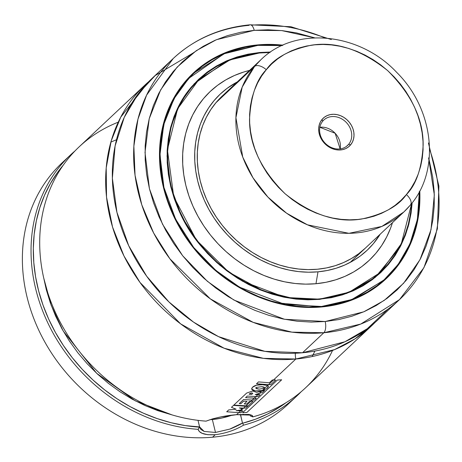 <?xml version="1.0" encoding="UTF-8"?>
<svg xmlns="http://www.w3.org/2000/svg" width="462" height="462" viewBox="0 0 462 462"><rect width="100%" height="100%" fill="white"/><g stroke="black" fill="none" stroke-linecap="round" stroke-linejoin="round"><path stroke-width="0.69" d="M295.847 359.014L263.427 358.356L224.093 348.209L180.596 323.845L139.98 282.426L123.972 255.965L112.537 227.015L106.531 197.101L106.208 167.891L111.215 140.881L120.709 117.198L148.614 81.739A165.327 140.691 -133.2 0 0 145.224 84.806A165.327 140.691 -133.2 0 0 127.477 262.67A165.327 140.691 -133.2 0 0 295.847 359.014A8.703 3.806 84.8 0 1 295.351 353.228A8.703 3.806 -95.2 0 0 295.847 359.014L273.487 380.012L295.847 359.014L334.517 349.63L355.007 338.854L374.815 322.667A165.327 140.691 -133.2 0 1 371.546 325.86A165.327 140.691 -133.2 0 1 295.847 359.014M406.214 232.969L406.283 231.445L406.214 232.969M250.225 414.703L250.387 415.973L250.063 414.639L250.387 415.973L252.783 416.891L250.387 415.973M212.347 419.519A26.103 7.588 166.3 0 0 232.115 415.159L222.055 417.994L212.347 419.519L215.5 432.461L212.347 419.519L209.881 419.698A26.103 7.588 166.3 0 0 212.347 419.519M240.483 414.356L242.469 423.019L229.799 429.094L215.384 432.472M70.599 154.862A165.327 140.691 -133.2 0 1 75.035 150.907A165.327 140.691 46.8 0 0 45.79 318.451A165.327 140.691 46.8 0 0 198.123 429.331C199.365 433.448 205.064 435.244 215.228 434.707C225.629 433.362 235.037 430.197 243.445 425.202A165.327 140.691 46.8 0 0 301.155 391.747A165.327 140.691 -133.2 0 1 296.922 395.917A165.327 140.691 -133.2 0 1 243.445 425.202L242.758 423.186A163.583 139.212 -133.2 0 0 286.099 402.65L279.083 407.501L267.665 413.964L255.521 419.207L242.758 423.186L243.445 425.202C235.037 430.197 225.629 433.362 215.228 434.707L212.566 437.208L215.228 434.707L207.802 434.707L202.125 433.316L199.341 431.543L198.123 429.331A165.327 140.691 -133.2 0 1 47.205 321.569A165.327 140.691 -133.2 0 1 70.599 154.862L61.943 162.999A165.327 140.691 46.8 0 0 44.196 340.864A165.327 140.691 46.8 0 0 212.566 437.208A165.327 140.691 -133.2 0 1 42.562 337.826A165.327 140.691 -133.2 0 1 66.372 159.038M332.553 350.421A165.327 140.691 -133.2 0 1 252.783 416.891A165.327 140.691 46.8 0 0 305.584 387.785L371.546 325.86M145.224 84.806L79.262 146.731A165.327 140.691 46.8 0 0 55.7 313.086A165.327 140.691 46.8 0 0 206.052 421.148L212.716 418.826L220.495 416.978L236.55 414.685L238.733 412.635L236.55 414.685L248.643 414.42L251.842 415.263L252.604 415.973L252.783 416.891L251.588 415.13L236.55 414.685C225.242 415.609 215.073 417.758 206.052 421.148A165.327 140.691 -133.2 0 1 46.437 288.467A165.327 140.691 -133.2 0 1 118.255 122.17M240.633 410.857L243.578 408.09L240.633 410.857M245.547 406.242L245.876 405.931L245.547 406.242M250.826 401.287L252.16 400.034L250.826 401.287M254.146 398.169L255.879 396.54L254.146 398.169M257.865 394.675L259.286 393.341L257.865 394.675M261.636 391.141L262.283 390.529L261.636 391.141M267.625 385.516L268.549 384.644L267.625 385.516M331.341 39.553L290.916 26.727L250.086 24.798C220.022 27.72 194.392 38.964 173.21 58.53L146.598 95.126L137.965 119.15L133.865 146.252L135.048 175.283L141.765 204.758L153.684 233.079L169.918 258.818L210.354 298.891L253.216 322.378L291.897 332.143L323.833 332.744L302.512 352.76L323.833 332.744A165.327 140.691 -133.2 0 1 155.463 236.4A165.327 140.691 -133.2 0 1 173.21 58.53L151.888 78.546A165.327 140.691 46.8 0 0 134.142 256.416A165.327 140.691 46.8 0 0 302.512 352.76L344.935 341.759L367.261 328.719L388.253 308.939M173.21 58.53A165.327 140.691 -133.2 0 1 248.903 25.375A8.703 3.806 84.8 0 1 250.15 24.792A8.703 3.806 84.8 0 1 254.21 30.336A8.703 3.806 -95.2 0 0 250.15 24.792M428.586 157.865L434.32 194.843L431.017 229.689L420.004 259.656L403.574 283.304L384.153 300.456L363.773 311.815L325.19 321.523L284.5 319.277L233.934 300.069L207.357 281.289L182.634 255.717L162.485 224.145L149.428 188.704L145.01 152.472L149.232 118.682L160.678 89.819L177.142 67.117L196.333 50.653L216.349 39.732L254.21 30.336L268.127 29.782L282.253 30.642L296.454 32.894L314.662 37.838L281.704 30.579L254.21 30.336L240.627 32.288L227.523 35.626L215.015 40.309L203.228 46.304L192.273 53.546L182.259 61.966L173.279 71.483L165.419 82.011L158.755 93.44L153.349 105.659L149.261 118.561L146.523 132.011L145.166 145.888L145.201 160.054L146.627 174.37L149.428 188.704L153.586 202.91L159.049 216.863L165.771 230.417L173.689 243.445L182.727 255.827L192.787 267.44L203.788 278.17L215.61 287.913L228.147 296.581L241.28 304.083L254.88 310.354L268.809 315.332L282.946 318.965L297.147 321.217L311.272 322.078L325.19 321.523A8.703 3.806 84.8 0 1 323.833 332.744A8.703 3.806 -95.2 0 0 325.19 321.523L338.767 319.571L351.877 316.233L364.379 311.55L376.166 305.555L387.121 298.313L397.141 289.893L406.121 280.376L413.981 269.848L420.645 258.42L426.045 246.2L430.139 233.298L432.871 219.848L434.234 205.971L434.199 191.805L432.773 177.489L429.088 159.713M282.998 45.166L270.282 44.398L257.756 44.895L245.536 46.65L233.743 49.653L222.488 53.875L211.879 59.269L202.015 65.783L193.006 73.366L184.921 81.93L177.847 91.401L171.847 101.686L166.984 112.688L163.305 124.295L160.845 136.405L159.621 148.891L159.65 161.642L160.932 174.526L163.456 187.428L167.198 200.213L172.112 212.768L178.165 224.965L185.291 236.694L193.422 247.84L202.477 258.287L212.376 267.943L223.019 276.715L234.303 284.517L246.125 291.268L258.362 296.91L270.899 301.391L283.622 304.66L296.402 306.693L309.113 307.461L321.644 306.964L333.864 305.209L345.657 302.206L356.912 297.984L367.521 292.59L377.379 286.076L386.394 278.494L394.479 269.929L401.553 260.458L407.548 250.173L412.41 239.172L416.095 227.564L418.555 215.454L419.779 202.968L419.785 190.956A140.962 119.958 -133.2 0 1 386.186 278.696A140.962 119.958 -133.2 0 1 321.644 306.964A140.962 119.958 -133.2 0 1 178.084 224.821A140.962 119.958 -133.2 0 1 193.214 73.163A140.962 119.958 -133.2 0 1 257.756 44.895L257.45 45.184L257.756 44.895A140.962 119.958 -133.2 0 1 282.894 45.155M384.84 279.932A140.962 119.958 46.8 0 0 388.351 276.345M419.34 191.794L419.294 202.864L418.081 215.309L415.627 227.373L411.96 238.935L407.114 249.896L401.137 260.146L394.092 269.583L386.036 278.118L377.056 285.666L367.232 292.157L356.664 297.534L345.449 301.738L333.697 304.729L321.523 306.479L321.471 306.93A140.789 119.808 -133.2 0 1 275.335 302.674L321.471 306.93L321.523 306.479L285.037 304.464L239.697 287.243L215.864 270.397L193.699 247.47L175.629 219.167L163.923 187.381L159.962 154.897L163.744 124.601L174.012 98.718L188.773 78.361L223.931 53.806L257.877 45.38L226.218 52.57L193.203 73.418A140.789 119.808 -133.2 0 1 257.663 45.178L270.357 44.883L282.034 45.547M191.944 74.613A140.789 119.808 46.8 0 0 190.667 75.791A140.789 119.808 46.8 0 0 188.49 77.899L190.679 75.785M162.306 182.288A140.789 119.808 -133.2 0 1 193.203 73.418L177.044 92.868L165.107 118.33L159.656 148.874L162.306 182.288M319.577 299.162L319.629 299.139C343.405 296.812 363.606 287.97 380.214 272.603L401.316 243.734L411.665 203.471A132.432 112.699 -133.2 0 1 380.214 272.603L349.156 292.209L319.577 299.162L293.999 298.689L263.011 290.864L228.673 272.049L196.286 239.951L173.735 196.645L167.4 149.775L177.604 108.818L198.92 79.504L229.978 59.898L259.557 52.945L259.609 52.495L227.518 60.464L194.277 83.68L180.319 102.928L170.611 127.397L167.036 156.041L170.784 186.758L181.849 216.811L198.931 243.572L219.889 265.252L242.423 281.173L285.291 297.459L319.577 299.162A132.432 112.699 -133.2 0 1 184.702 221.985A132.432 112.699 -133.2 0 1 198.92 79.504A132.432 112.699 -133.2 0 1 259.557 52.945A132.432 112.699 -133.2 0 1 269.9 52.472L259.494 53.003L259.609 52.495L248.1 54.152L236.989 56.982L226.386 60.955L216.395 66.037L207.103 72.176L198.614 79.314L191.002 87.382L184.338 96.304L178.684 105.994L174.105 116.355L170.64 127.293L168.318 138.698L167.169 150.462L167.198 162.468L168.405 174.607L170.784 186.758L174.307 198.804L178.938 210.632L184.638 222.124L191.349 233.171L199.007 243.665L207.542 253.511L216.863 262.607L226.888 270.865L237.52 278.216L248.654 284.575L260.181 289.893L271.991 294.109L283.974 297.193L296.009 299.105L307.987 299.826L319.791 299.364L346.679 293.439L375.236 277.396L399.959 247.309L408.206 226.623L412.156 202.841L411.082 213.161L408.76 224.567L405.289 235.505L400.71 245.865L395.062 255.555L388.398 264.478L380.786 272.545L372.291 279.683L363.005 285.822L353.014 290.904L342.411 294.877L331.3 297.707L319.629 299.139C276.438 301.726 238.352 285.649 205.365 250.906C157.588 200.167 154.562 118.763 198.92 79.504L196.252 82.011M378.869 273.839A132.432 112.699 46.8 0 0 381.976 270.668M319.363 299.162L319.669 298.879A132.259 112.555 -133.2 0 1 184.973 221.8A132.259 112.555 -133.2 0 1 199.168 79.51A132.259 112.555 -133.2 0 1 259.731 52.98L269.843 52.512A132.259 112.555 -133.2 0 0 259.731 52.98L248.261 54.631L237.197 57.45L226.634 61.406L216.684 66.47L207.432 72.586L198.972 79.695L191.389 87.734L184.748 96.622L179.123 106.272L174.561 116.591L171.107 127.483L168.797 138.843L167.648 150.56L167.677 162.52L168.884 174.613L171.252 186.717L174.757 198.712L179.372 210.493L185.048 221.939L191.736 232.946L199.365 243.399L207.865 253.205L217.152 262.266L227.137 270.495L237.722 277.812L248.81 284.147L260.297 289.443L272.06 293.647L283.997 296.714L295.986 298.619L307.917 299.341L319.363 299.162M197.782 80.838A132.259 112.555 46.8 0 0 196.373 82.138A132.259 112.555 46.8 0 0 194.41 84.032L196.385 82.126M392.463 222.667L390.65 227.957L386.648 237.006L381.716 245.466L375.895 253.257L369.248 260.308L361.833 266.539L353.719 271.904L344.993 276.34L335.735 279.81L326.028 282.282L315.979 283.726L305.671 284.136L295.212 283.501L284.702 281.832L274.232 279.14L263.918 275.456L253.852 270.813L244.127 265.257L234.846 258.841L226.091 251.623L217.948 243.682L210.499 235.083L203.806 225.918L197.944 216.268L192.966 206.237L188.923 195.905L185.845 185.383L183.772 174.775L182.715 164.172L182.692 153.69L183.697 143.416L185.724 133.454L188.75 123.903L192.752 114.853L197.684 106.393L203.505 98.602L210.152 91.551L217.567 85.32L225.681 79.955L234.407 75.52L243.665 72.049L249.526 70.426A115.962 98.683 46.8 0 0 187.884 192.723A115.962 98.683 46.8 0 0 315.979 283.726L317.989 271.829A107.201 91.228 -133.2 0 1 203.551 198.533A107.201 91.228 -133.2 0 1 237.289 81.913L227.015 88.409L220.16 94.173L214.016 100.693L208.633 107.894L204.071 115.714L200.375 124.082L197.574 132.912L195.703 142.117L194.773 151.617L194.797 161.307L195.773 171.107L197.69 180.919L200.537 190.644L204.273 200.19L208.876 209.471L214.293 218.387L220.478 226.859L227.368 234.812L234.892 242.152L242.989 248.822L251.571 254.753L260.556 259.892L269.866 264.183L279.4 267.59L289.073 270.074L298.793 271.621L308.46 272.205L317.989 271.829L315.979 283.726A115.962 98.683 46.8 0 0 392.463 222.672M365.165 248.296A104.418 88.86 -133.2 0 1 317.359 269.242A104.418 88.86 -133.2 0 1 211.018 208.391A104.418 88.86 -133.2 0 1 222.228 96.056L260.868 59.771L254.504 66.528L242.198 87.122L235.92 117.677L242.741 157.074L253.009 177.818L267.931 197.107L286.613 213.213L307.501 224.832L348.914 233.322L381.86 226.426L403.811 212.018A104.418 88.86 -133.2 0 1 271.379 200.606A104.418 88.86 -133.2 0 1 254.504 66.528L215.864 102.812L254.504 66.528A104.418 88.86 -133.2 0 1 260.868 59.771C295.27 25.791 359.632 32.577 396.719 72.401C433.795 108.997 440.806 170.149 410.418 205.007L403.811 212.018A104.418 88.86 -133.2 0 0 410.175 205.261A10.441 5.452 -140.2 0 0 410.435 204.978A10.441 5.452 -140.2 0 0 406.393 194.571C398.411 206.11 383.489 214.264 361.613 219.034C337.006 223.14 311.486 214.703 285.06 193.728C261.094 169.797 249.249 144.935 249.532 119.15C250.854 96.061 256.439 79.585 266.285 69.71A10.441 5.452 -140.2 0 0 254.504 66.528A10.441 5.452 39.8 0 1 266.285 69.71C274.266 58.177 289.189 50.017 311.065 45.247C335.672 41.141 361.192 49.578 387.618 70.559C411.584 94.485 423.429 119.346 423.146 145.132C421.823 168.22 416.239 184.702 406.393 194.571A10.441 5.452 39.8 0 1 410.435 204.978A10.441 5.452 39.8 0 1 410.175 205.261M380.226 234.159L373.383 243.665L367.232 250.179L360.377 255.942L352.881 260.897L344.814 264.997L336.255 268.208L327.281 270.489L317.989 271.829A107.201 91.228 -133.2 0 0 380.226 234.159M222.072 96.2L216.083 102.547L210.845 109.563L206.398 117.181L202.801 125.329L200.075 133.928L198.25 142.897L197.343 152.148L197.366 161.59L198.314 171.136L200.185 180.694L202.957 190.165L206.595 199.463L211.082 208.501L216.36 217.186L222.378 225.439L229.088 233.183L236.423 240.332L244.306 246.829L252.662 252.61L261.417 257.611L270.484 261.792L279.77 265.107L289.195 267.533L298.66 269.034L308.079 269.606L317.359 269.242L326.409 267.937L335.146 265.714L343.485 262.589L351.345 258.593L358.645 253.765L365.327 248.152M411.625 203.523L410.603 213.017L408.293 224.376L404.839 235.268L400.277 245.588L394.646 255.238L388.011 264.125L380.428 272.164L371.968 279.273L362.716 285.389L352.766 290.454L342.203 294.41L331.139 297.228L319.669 298.879A132.259 112.555 -133.2 0 0 380.226 272.349A132.259 112.555 -133.2 0 0 411.625 203.523M377.437 274.971L375.415 276.819A132.259 112.555 46.8 0 0 377.431 274.977L380.226 272.349M200.958 77.87A132.432 112.699 46.8 0 0 197.597 80.769M270.553 52.021L259.609 52.495L270.553 52.021M419.329 191.493L417.411 219.306L409.915 243.971L398.163 264.403L383.679 280.272L351.773 299.543L321.523 306.479L309.043 306.976L296.373 306.208L283.645 304.181L270.969 300.924L258.477 296.465L246.286 290.841L234.511 284.113L223.267 276.34L212.664 267.602L202.801 257.981L193.78 247.568L185.678 236.469L178.58 224.786L172.551 212.63L167.648 200.121L163.923 187.381L161.411 174.532L160.135 161.694L160.1 148.995L161.319 136.55L163.773 124.486L167.44 112.924L172.286 101.963L178.263 91.713L185.308 82.276L193.364 73.741L202.344 66.193L212.168 59.702L222.736 54.325L233.951 50.121L245.697 47.13L257.877 45.38L282.334 45.576M419.536 191.43L418.15 216.395L411.902 239.836L401.028 260.868L385.932 278.696A140.789 119.808 -133.2 0 1 321.471 306.93L352.916 299.538L385.932 278.696L399.717 262.78L410.793 242.585L417.787 218.48L419.508 191.476M282.357 45.397L257.663 45.178M383.408 281.058L381.162 283.108A140.789 119.808 46.8 0 0 383.402 281.069L385.932 278.696M195.697 71.148A140.962 119.958 46.8 0 0 191.892 74.428M323.833 332.744L360.758 324.064L399.526 299.584A165.327 140.691 -133.2 0 1 323.833 332.744M192.556 53.338L155.244 75.514L138.207 93.792L124.249 117.371L115.113 145.894L112.364 178.193L116.921 212.283L128.713 245.732L146.662 276.201L168.948 301.946L193.526 322.106L218.549 336.642L264.876 351.345L302.512 352.76A165.327 140.691 46.8 0 0 378.211 319.6L399.526 299.584A165.327 140.691 -133.2 0 0 429.596 149.272M251.386 25.167A165.327 140.691 -133.2 0 1 325.109 37.994M172.124 414.928L135.349 400.872L96.668 373.302L63.173 330.954L51.213 305.353L43.769 278.222L46.292 289.668L50.364 303.003L55.607 316.089L61.972 328.817L69.404 341.072L77.83 352.749L87.191 363.75L97.395 373.977L108.356 383.339L119.981 391.759L132.167 399.156L144.808 405.474L157.796 410.654L172.124 414.928M243.416 414.27L240.535 415.067L242.469 423.019C241.424 424.076 230.723 428.979 229.799 429.094L215.5 432.461L204.158 431.433L199.619 426.923L185.314 425.6L171.194 422.747L157.196 418.601L143.428 413.195L130.024 406.583L117.094 398.816L104.753 389.963L93.105 380.105L82.259 369.323L72.303 357.721L63.334 345.385L55.417 332.438L48.631 318.988L43.03 305.145L38.669 291.043L35.58 276.796L33.795 262.526L33.322 248.371L34.171 234.442L36.336 220.865L39.796 207.761L44.519 195.247L50.468 183.426L57.583 172.401L63.202 165.246A163.583 139.212 -133.2 0 0 52.922 327.806A163.583 139.212 -133.2 0 0 199.422 427.131L198.123 429.331L199.619 426.923L198.019 420.356L199.7 427.477M292.492 399.878A165.327 140.691 -133.2 0 1 212.566 437.208A165.327 140.691 46.8 0 0 288.259 404.054L296.922 395.917M204.146 431.427L200.866 429.464L199.711 427.512M245.772 408.113L247.742 406.26L245.588 406.242L243.618 408.09L245.772 408.113L247.742 406.26L233.512 405.393L231.462 407.317L233.512 405.393L245.588 406.242L243.618 408.09L245.772 408.113M240.962 412.658L242.856 410.88L240.673 410.857L238.779 412.641L240.962 412.658L242.856 410.88L236.065 410.666L240.708 410.031L242.001 408.818L239.333 407.929L243.618 408.09L239.333 407.929L242.001 408.818L240.708 410.031L236.065 410.666L240.673 410.857L238.779 412.641L240.962 412.658M231.462 407.317L236.128 409.205L228.702 409.909L226.709 411.781L228.702 409.909L236.128 409.205L231.462 407.317M226.709 411.781L238.779 412.641L226.709 411.781M262.335 392.573L264.709 390.35L261.694 391.123L259.344 393.324L262.335 392.573L264.709 390.35L256.589 392.336L252.639 391.008L246.673 393.052L233.841 405.087L248.117 405.954L253.072 401.299L250.866 401.287L245.917 405.936L248.117 405.954L253.072 401.299L249.659 401.264L246.685 404.054L249.659 401.264L250.866 401.287L245.917 405.936L233.841 405.087L246.673 393.052L252.639 391.008L256.589 392.336L261.694 391.123L259.344 393.324L262.335 392.573M258.108 396.563L260.089 394.698L257.906 394.675L255.919 396.546L258.108 396.563L260.089 394.698L255.238 394.594L259.344 393.324L255.238 394.594L257.906 394.675L255.919 396.546L258.108 396.563M254.395 400.057L256.387 398.186L254.192 398.169L252.2 400.034L254.395 400.057L256.387 398.186L245.565 397.678L247.28 396.067L255.919 396.546L247.28 396.067L245.565 397.678L254.192 398.169L252.2 400.034L254.395 400.057M249.105 394.219L251.94 394.421L252.408 393.081L250.202 393.278L249.105 394.219L251.386 392.925L252.408 393.081L251.94 394.421L249.105 394.219M246.685 404.054L244.236 403.944L246.979 401.368L243.607 401.132L240.841 403.724L243.607 401.132L246.979 401.368L244.236 403.944L246.685 404.054M240.841 403.724L239.27 403.586L243.572 399.549L252.2 400.034L243.572 399.549L239.27 403.586L240.841 403.724M252.818 393.381L252.408 393.081M268.335 386.238L267.654 385.527L262.341 390.517L266.845 388.565L268.318 386.827L268.335 386.238M259.026 389.137L263.779 388.375L264.443 387.526L261.527 386.706L256.035 387.451L255.775 388.068L259.026 389.137L256.387 388.663L255.792 388.138L256.035 387.451L261.527 386.706C264.408 386.913 265.165 387.474 263.779 388.375L259.026 389.137M252.489 387.283L251.663 389.044L255.365 390.916L262.341 390.517L266.845 388.565L268.347 386.278L267.654 385.527L262.514 384.725C257.917 384.482 254.574 385.337 252.489 387.283L251.703 388.507L251.929 389.605L253.268 390.419L255.365 390.916L260.389 390.887L262.341 390.517L267.654 385.527L262.514 384.725L256.572 385.181L252.489 387.283M270.772 384.667L275.722 380.024L273.527 380.012L268.589 384.65L270.772 384.667L275.722 380.024L272.314 379.989L269.363 382.761L272.314 379.989L273.527 380.012L268.589 384.65L270.772 384.667M256.497 383.783L268.589 384.65L256.497 383.783L258.489 381.912L256.497 383.783M269.363 382.761L258.489 381.912L269.363 382.761M242.55 412.728L246.87 412.462L281.676 379.787L277.362 380.041L242.55 412.728L277.362 380.041L281.676 379.787L246.87 412.462L242.55 412.728M319.866 127.281L335.141 133.264L340.147 148.885A17.4 14.807 46.8 0 0 319.866 127.281M322.701 121.206A17.4 14.807 -133.2 0 1 323.758 120.08A17.4 14.807 -133.2 0 1 345.83 121.98A17.4 14.807 -133.2 0 1 348.643 144.329L346.39 146.442L348.643 144.329A17.4 14.807 46.8 0 0 345.166 121.362A17.4 14.807 46.8 0 0 322.701 121.206L322.066 119.427A19.144 16.291 -133.2 0 1 346.783 119.594A19.144 16.291 -133.2 0 1 350.606 144.86L348.643 144.329L350.606 144.86L352.373 142.169L353.517 139.091L354.007 135.747L353.817 132.265L352.951 128.777L351.449 125.416L349.364 122.32L346.783 119.594L343.797 117.354L340.529 115.685L337.098 114.645L333.633 114.276L330.278 114.599L327.154 115.592L324.382 117.221L322.066 119.427L320.305 122.118L319.155 125.19L318.67 128.534L318.861 132.022L319.727 135.505L321.229 138.866L323.308 141.967L325.895 144.687L328.875 146.928L332.149 148.597L335.579 149.636L339.044 150.006L342.4 149.682L345.524 148.689L348.296 147.06L350.606 144.86A19.144 16.291 -133.2 0 1 325.895 144.687A19.144 16.291 -133.2 0 1 322.066 119.427L322.701 121.206A17.4 14.807 46.8 0 0 326.178 144.173A17.4 14.807 46.8 0 0 348.643 144.329A17.4 14.807 -133.2 0 1 347.586 145.455A17.4 14.807 -133.2 0 1 325.514 143.555A17.4 14.807 -133.2 0 1 322.701 121.206M266.285 69.71L271.65 63.975L277.639 58.899L284.188 54.522L291.245 50.895L298.729 48.054L306.583 46.021L314.72 44.814L323.065 44.45L331.537 44.929L340.055 46.252L348.539 48.4L356.907 51.351L365.072 55.088L372.967 59.563L380.503 64.732L387.618 70.559L394.236 76.975L400.3 83.922L405.746 91.332L410.522 99.134L414.581 107.259L417.891 115.621L420.414 124.139L422.129 132.738L423.019 141.332L423.071 149.832L422.291 158.166L420.68 166.251L418.26 174.007L415.049 181.358L411.076 188.236L406.393 194.571L401.028 200.306L395.039 205.388L388.49 209.76L381.433 213.386L373.949 216.228L366.095 218.266L357.958 219.467L349.613 219.831L341.141 219.352L332.623 218.029L324.139 215.881L315.771 212.93L307.605 209.194L299.711 204.724L292.175 199.549L285.06 193.728L278.442 187.312L272.378 180.365L266.932 172.95L262.156 165.148L258.091 157.022L254.781 148.66L252.258 140.142L250.548 131.543L249.659 122.95L249.607 114.449L250.387 106.116L251.998 98.031L254.418 90.275L257.629 82.929L261.596 76.051L266.285 69.71M190.667 75.791L193.203 73.418C210.897 57.051 232.398 47.632 257.709 45.155L282.409 45.374M380.214 272.603L377.546 275.104M196.373 82.138L199.168 79.51M428.43 142.96L438.9 186.094L437.399 228.771L423.943 267.648L399.526 299.584M312.197 356.537L314.917 351.068M116.499 139.732L110.868 142.1M350.109 262.439L403.811 212.018"/></g></svg>
